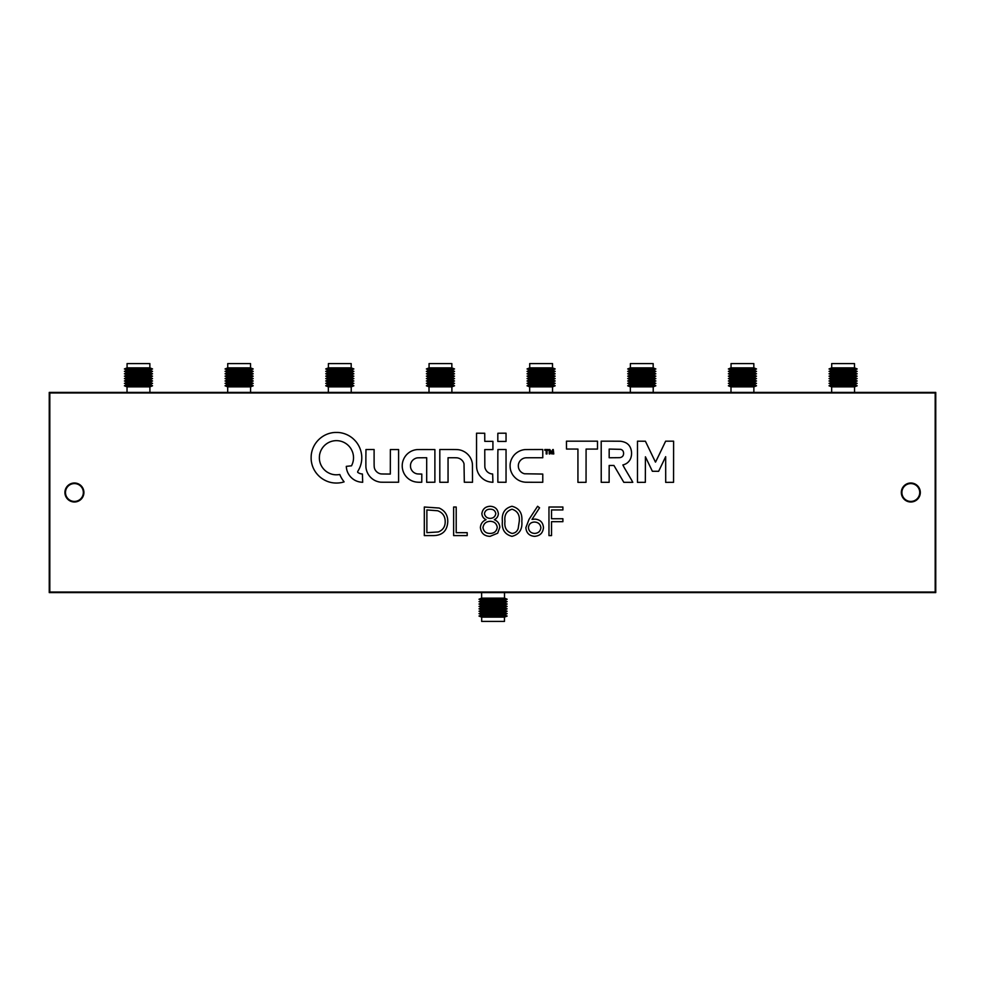 <?xml version="1.0" encoding="UTF-8"?>
<svg xmlns="http://www.w3.org/2000/svg" width="985" height="985" viewBox="0 0 985 985"><rect width="100%" height="100%" fill="white"/><g stroke="black" fill="none" stroke-linecap="round" stroke-linejoin="round"><path stroke-width="1.48" d="M910.817 483.573A8.927 8.927 0 0 0 901.891 492.5A8.927 8.927 0 0 0 910.817 501.427A8.927 8.927 0 0 0 919.731 492.5A8.927 8.927 0 0 0 910.817 483.573M74.417 483.573A8.927 8.927 0 0 0 65.49 492.5A8.927 8.927 0 0 0 74.417 501.427A8.927 8.927 0 0 0 83.343 492.5A8.927 8.927 0 0 0 74.417 483.573M935.75 592.588L935.75 392.412L49.25 392.412L49.25 592.588L935.75 592.588M504.468 617.139L481.677 617.139L479.005 616.044L507.14 616.044L504.468 617.139L504.468 621.412L481.677 621.412L481.677 617.139M505.194 614.431L507.14 613.63L479.005 613.63L480.951 614.431L505.194 614.431L505.194 615.243L480.951 615.243L479.005 616.044M505.194 612.03L507.14 611.229L479.005 611.229L480.951 612.03L505.194 612.03L505.194 612.83L480.951 612.83L479.005 613.63M505.194 609.629L507.14 608.828L479.005 608.828L480.951 609.629L505.194 609.629L505.194 610.429L480.951 610.429L479.005 611.229M505.194 607.228L507.14 606.428L479.005 606.428L480.951 607.228L505.194 607.228L505.194 608.028L480.951 608.028L479.005 608.828M505.194 604.827L507.14 604.027L479.005 604.027L480.951 604.827L505.194 604.827L505.194 605.627L480.951 605.627L479.005 606.428M505.194 602.426L507.14 601.626L479.005 601.626L480.951 602.426L505.194 602.426L505.194 603.226L480.951 603.226L479.005 604.027M505.194 600.025L507.14 599.225L479.005 599.225L480.951 600.025L505.194 600.025L505.194 600.825L480.951 600.825L479.005 601.626M504.505 592.588L504.505 598.141L481.628 598.141L479.005 599.225M831.709 367.861L854.487 367.861L857.172 368.956L829.025 368.956L831.709 367.861L831.709 363.588L854.487 363.588L854.487 367.861M830.971 370.569L829.025 371.37L857.172 371.37L855.226 370.569L830.971 370.569L830.971 369.757L855.226 369.757L857.172 368.956M830.971 372.97L829.025 373.771L857.172 373.771L855.226 372.97L830.971 372.97L830.971 372.17L855.226 372.17L857.172 371.37M830.971 375.371L829.025 376.171L857.172 376.171L855.226 375.371L830.971 375.371L830.971 374.571L855.226 374.571L857.172 373.771M830.971 377.772L829.025 378.572L857.172 378.572L855.226 377.772L830.971 377.772L830.971 376.972L855.226 376.972L857.172 376.171M830.971 380.173L829.025 380.973L857.172 380.973L855.226 380.173L830.971 380.173L830.971 379.373L855.226 379.373L857.172 378.572M830.971 382.574L829.025 383.374L857.172 383.374L855.226 382.574L830.971 382.574L830.971 381.774L855.226 381.774L857.172 380.973M830.971 384.975L829.025 385.775L857.172 385.775L855.226 384.975L830.971 384.975L830.971 384.175L855.226 384.175L857.172 383.374M831.66 392.412L831.66 386.859L854.537 386.859L857.172 385.775M731.042 367.861L753.833 367.861L756.505 368.956L728.371 368.956L731.042 367.861L731.042 363.588L753.833 363.588L753.833 367.861M730.316 370.569L728.371 371.37L756.505 371.37L754.559 370.569L730.316 370.569L730.316 369.757L754.559 369.757L756.505 368.956M730.316 372.97L728.371 373.771L756.505 373.771L754.559 372.97L730.316 372.97L730.316 372.17L754.559 372.17L756.505 371.37M730.316 375.371L728.371 376.171L756.505 376.171L754.559 375.371L730.316 375.371L730.316 374.571L754.559 374.571L756.505 373.771M730.316 377.772L728.371 378.572L756.505 378.572L754.559 377.772L730.316 377.772L730.316 376.972L754.559 376.972L756.505 376.171M730.316 380.173L728.371 380.973L756.505 380.973L754.559 380.173L730.316 380.173L730.316 379.373L754.559 379.373L756.505 378.572M730.316 382.574L728.371 383.374L756.505 383.374L754.559 382.574L730.316 382.574L730.316 381.774L754.559 381.774L756.505 380.973M730.316 384.975L728.371 385.775L756.505 385.775L754.559 384.975L730.316 384.975L730.316 384.175L754.559 384.175L756.505 383.374M730.993 392.412L730.993 386.859L753.87 386.859L756.505 385.775M630.388 367.861L653.166 367.861L655.85 368.956L627.704 368.956L630.388 367.861L630.388 363.588L653.166 363.588L653.166 367.861M629.649 370.569L627.704 371.37L655.85 371.37L653.905 370.569L629.649 370.569L629.649 369.757L653.905 369.757L655.85 368.956M629.649 372.97L627.704 373.771L655.85 373.771L653.905 372.97L629.649 372.97L629.649 372.17L653.905 372.17L655.85 371.37M629.649 375.371L627.704 376.171L655.85 376.171L653.905 375.371L629.649 375.371L629.649 374.571L653.905 374.571L655.85 373.771M629.649 377.772L627.704 378.572L655.85 378.572L653.905 377.772L629.649 377.772L629.649 376.972L653.905 376.972L655.85 376.171M629.649 380.173L627.704 380.973L655.85 380.973L653.905 380.173L629.649 380.173L629.649 379.373L653.905 379.373L655.85 378.572M629.649 382.574L627.704 383.374L655.85 383.374L653.905 382.574L629.649 382.574L629.649 381.774L653.905 381.774L655.85 380.973M629.649 384.975L627.704 385.775L655.85 385.775L653.905 384.975L629.649 384.975L629.649 384.175L653.905 384.175L655.85 383.374M630.338 392.412L630.338 386.859L653.215 386.859L655.85 385.775M529.721 367.861L552.511 367.861L555.183 368.956L527.049 368.956L529.721 367.861L529.721 363.588L552.511 363.588L552.511 367.861M528.994 370.569L527.049 371.37L555.183 371.37L553.238 370.569L528.994 370.569L528.994 369.757L553.238 369.757L555.183 368.956M528.994 372.97L527.049 373.771L555.183 373.771L553.238 372.97L528.994 372.97L528.994 372.17L553.238 372.17L555.183 371.37M528.994 375.371L527.049 376.171L555.183 376.171L553.238 375.371L528.994 375.371L528.994 374.571L553.238 374.571L555.183 373.771M528.994 377.772L527.049 378.572L555.183 378.572L553.238 377.772L528.994 377.772L528.994 376.972L553.238 376.972L555.183 376.171M528.994 380.173L527.049 380.973L555.183 380.973L553.238 380.173L528.994 380.173L528.994 379.373L553.238 379.373L555.183 378.572M528.994 382.574L527.049 383.374L555.183 383.374L553.238 382.574L528.994 382.574L528.994 381.774L553.238 381.774L555.183 380.973M528.994 384.975L527.049 385.775L555.183 385.775L553.238 384.975L528.994 384.975L528.994 384.175L553.238 384.175L555.183 383.374M529.671 392.412L529.671 386.859L552.548 386.859L555.183 385.775M429.066 367.861L451.844 367.861L454.528 368.956L426.382 368.956L429.066 367.861L429.066 363.588L451.844 363.588L451.844 367.861M428.327 370.569L426.382 371.37L454.528 371.37L452.583 370.569L428.327 370.569L428.327 369.757L452.583 369.757L454.528 368.956M428.327 372.97L426.382 373.771L454.528 373.771L452.583 372.97L428.327 372.97L428.327 372.17L452.583 372.17L454.528 371.37M428.327 375.371L426.382 376.171L454.528 376.171L452.583 375.371L428.327 375.371L428.327 374.571L452.583 374.571L454.528 373.771M428.327 377.772L426.382 378.572L454.528 378.572L452.583 377.772L428.327 377.772L428.327 376.972L452.583 376.972L454.528 376.171M428.327 380.173L426.382 380.973L454.528 380.973L452.583 380.173L428.327 380.173L428.327 379.373L452.583 379.373L454.528 378.572M428.327 382.574L426.382 383.374L454.528 383.374L452.583 382.574L428.327 382.574L428.327 381.774L452.583 381.774L454.528 380.973M428.327 384.975L426.382 385.775L454.528 385.775L452.583 384.975L428.327 384.975L428.327 384.175L452.583 384.175L454.528 383.374M429.017 392.412L429.017 386.859L451.893 386.859L454.528 385.775M328.399 367.861L351.189 367.861L353.861 368.956L325.727 368.956L328.399 367.861L328.399 363.588L351.189 363.588L351.189 367.861M327.673 370.569L325.727 371.37L353.861 371.37L351.916 370.569L327.673 370.569L327.673 369.757L351.916 369.757L353.861 368.956M327.673 372.97L325.727 373.771L353.861 373.771L351.916 372.97L327.673 372.97L327.673 372.17L351.916 372.17L353.861 371.37M327.673 375.371L325.727 376.171L353.861 376.171L351.916 375.371L327.673 375.371L327.673 374.571L351.916 374.571L353.861 373.771M327.673 377.772L325.727 378.572L353.861 378.572L351.916 377.772L327.673 377.772L327.673 376.972L351.916 376.972L353.861 376.171M327.673 380.173L325.727 380.973L353.861 380.973L351.916 380.173L327.673 380.173L327.673 379.373L351.916 379.373L353.861 378.572M327.673 382.574L325.727 383.374L353.861 383.374L351.916 382.574L327.673 382.574L327.673 381.774L351.916 381.774L353.861 380.973M327.673 384.975L325.727 385.775L353.861 385.775L351.916 384.975L327.673 384.975L327.673 384.175L351.916 384.175L353.861 383.374M328.35 392.412L328.35 386.859L351.226 386.859L353.861 385.775M227.744 367.861L250.522 367.861L253.207 368.956L225.06 368.956L227.744 367.861L227.744 363.588L250.522 363.588L250.522 367.861M227.006 370.569L225.06 371.37L253.207 371.37L251.261 370.569L227.006 370.569L227.006 369.757L251.261 369.757L253.207 368.956M227.006 372.97L225.06 373.771L253.207 373.771L251.261 372.97L227.006 372.97L227.006 372.17L251.261 372.17L253.207 371.37M227.006 375.371L225.06 376.171L253.207 376.171L251.261 375.371L227.006 375.371L227.006 374.571L251.261 374.571L253.207 373.771M227.006 377.772L225.06 378.572L253.207 378.572L251.261 377.772L227.006 377.772L227.006 376.972L251.261 376.972L253.207 376.171M227.006 380.173L225.06 380.973L253.207 380.973L251.261 380.173L227.006 380.173L227.006 379.373L251.261 379.373L253.207 378.572M227.006 382.574L225.06 383.374L253.207 383.374L251.261 382.574L227.006 382.574L227.006 381.774L251.261 381.774L253.207 380.973M227.006 384.975L225.06 385.775L253.207 385.775L251.261 384.975L227.006 384.975L227.006 384.175L251.261 384.175L253.207 383.374M227.695 392.412L227.695 386.859L250.572 386.859L253.207 385.775M127.077 367.861L149.868 367.861L152.54 368.956L124.406 368.956L127.077 367.861L127.077 363.588L149.868 363.588L149.868 367.861M126.351 370.569L124.406 371.37L152.54 371.37L150.594 370.569L126.351 370.569L126.351 369.757L150.594 369.757L152.54 368.956M126.351 372.97L124.406 373.771L152.54 373.771L150.594 372.97L126.351 372.97L126.351 372.17L150.594 372.17L152.54 371.37M126.351 375.371L124.406 376.171L152.54 376.171L150.594 375.371L126.351 375.371L126.351 374.571L150.594 374.571L152.54 373.771M126.351 377.772L124.406 378.572L152.54 378.572L150.594 377.772L126.351 377.772L126.351 376.972L150.594 376.972L152.54 376.171M126.351 380.173L124.406 380.973L152.54 380.973L150.594 380.173L126.351 380.173L126.351 379.373L150.594 379.373L152.54 378.572M126.351 382.574L124.406 383.374L152.54 383.374L150.594 382.574L126.351 382.574L126.351 381.774L150.594 381.774L152.54 380.973M126.351 384.975L124.406 385.775L152.54 385.775L150.594 384.975L126.351 384.975L126.351 384.175L150.594 384.175L152.54 383.374M127.028 392.412L127.028 386.859L149.905 386.859L152.54 385.775M630.338 482.354L630.338 482.354A96.025 96.025 0 0 0 631.717 482.342A356.065 356.065 0 0 0 632.801 482.318L631.36 479.695A1175.105 1175.105 0 0 0 629.723 476.9A2294.053 2294.053 0 0 0 627.79 473.613A5493.505 5493.505 0 0 1 625.844 470.313A2779.313 2779.313 0 0 1 624.207 467.53L622.865 464.945A0.899 0.899 0 0 0 623.148 464.908A46.086 46.086 0 0 0 623.973 464.625A28.134 28.134 0 0 0 624.81 464.317A9.148 9.148 0 0 0 625.413 464.046A10.072 10.072 0 0 0 626.903 463.184A10.7 10.7 0 0 0 630.942 457.606A14.184 14.184 0 0 0 631.373 455.735A15.477 15.477 0 0 0 631.471 451.721A13.531 13.531 0 0 0 630.412 447.683A9.887 9.887 0 0 0 624.909 442.363A15.982 15.982 0 0 0 620.649 441.28A7.08 7.08 0 0 0 619.959 441.231A505.12 505.12 0 0 0 617.657 441.206A475.521 475.521 0 0 0 614.603 441.194A1516.346 1516.346 0 0 0 610.503 441.181L601.195 441.181L601.232 482.318L609.124 482.318L609.173 465.462L613.926 465.474L623.813 482.318L628.332 482.342A408.11 408.11 0 0 0 630.338 482.354M655.493 462.113L655.456 462.088A0.886 0.886 0 0 1 655.407 461.99L653.942 458.961A3792.102 3792.102 0 0 1 652.316 455.587A7321.924 7321.924 0 0 1 650.395 451.598L645.409 441.231L637.48 441.181L637.48 482.367L645.335 482.318L645.421 456.806L652.365 471.261L658.645 471.298L665.663 456.695L665.7 482.367L673.555 482.318L673.605 441.181L665.638 441.181L660.59 451.696A2351.872 2351.872 0 0 1 658.239 456.584A425.101 425.101 0 0 1 656.712 459.712A1997.839 1997.839 0 0 1 655.53 462.088L655.493 462.113M419.733 482.268A29.944 29.944 0 0 0 420.263 482.268L421.765 482.231L421.802 474.068L419.635 474.019A69.873 69.873 0 0 1 418.65 473.982A28.109 28.109 0 0 1 417.874 473.945A18.543 18.543 0 0 1 417.283 473.896A2.918 2.918 0 0 1 416.914 473.834A9.013 9.013 0 0 1 414.808 473.071A7.979 7.979 0 0 1 411.668 470.153A8.496 8.496 0 0 1 410.77 468.146A5.418 5.418 0 0 1 410.597 467.358A11.992 11.992 0 0 1 410.486 465.388A6.144 6.144 0 0 1 410.56 464.551A7.929 7.929 0 0 1 414.463 458.911A8.902 8.902 0 0 1 416.704 457.976A3.965 3.965 0 0 1 417.258 457.877A9.788 9.788 0 0 1 417.972 457.828A40.311 40.311 0 0 1 419.167 457.791A973.734 973.734 0 0 1 422.036 457.766L426.69 457.729L426.69 482.281L434.89 482.231L434.89 449.554L426.345 449.542A1043.534 1043.534 0 0 0 423.021 449.542A628.479 628.479 0 0 0 420.09 449.554A1124.882 1124.882 0 0 0 417.603 449.579A6.661 6.661 0 0 0 417.037 449.603A16.154 16.154 0 0 0 403.616 459.269A15.834 15.834 0 0 0 402.249 464.797A17.028 17.028 0 0 0 402.569 469.242A16.216 16.216 0 0 0 412.21 480.963A15.243 15.243 0 0 0 414.587 481.739A17.705 17.705 0 0 0 417.221 482.158A29.944 29.944 0 0 0 419.733 482.268M551.514 452.768L551.501 452.755A212.735 212.735 0 0 1 551.329 452.287A37.738 37.738 0 0 1 551.132 451.77A73.493 73.493 0 0 1 550.91 451.155L549.815 449.529A5.319 5.319 0 0 0 549.568 449.517A1.12 1.12 0 0 0 549.396 449.529L549.224 449.702A151.555 151.555 0 0 0 549.224 450.305A57.573 57.573 0 0 0 549.211 451.007A102.514 102.514 0 0 0 549.224 451.819L549.248 453.925L550.012 453.925L550.098 451.007L551.834 453.974L552.93 450.896L553.016 453.925L553.792 453.925L553.25 449.529A1.982 1.982 0 0 0 552.856 449.542L552.671 449.665A1.428 1.428 0 0 0 552.523 449.973A233.457 233.457 0 0 0 552.019 451.413A51.319 51.319 0 0 1 551.846 451.93A26.423 26.423 0 0 1 551.686 452.374A124.578 124.578 0 0 1 551.538 452.755L551.514 452.768M336.377 483.044A27.482 27.482 0 0 0 339.234 482.896A24.391 24.391 0 0 0 341.758 482.502A13.839 13.839 0 0 0 342.263 482.379A57.118 57.118 0 0 0 342.977 482.194A62.621 62.621 0 0 0 343.679 482.01A6.452 6.452 0 0 0 344.06 481.887L344.085 481.837A2.339 2.339 0 0 0 343.974 481.653A3.768 3.768 0 0 0 343.802 481.406A14.418 14.418 0 0 0 343.531 481.062A19.22 19.22 0 0 1 342.571 479.757A30.055 30.055 0 0 1 340.748 476.654A18.407 18.407 0 0 1 340.084 475.201A17.915 17.915 0 0 0 339.985 474.967A11.13 11.13 0 0 0 339.899 474.758A16.548 16.548 0 0 0 339.825 474.585L339.788 474.548A6.587 6.587 0 0 0 339.554 474.536A4.556 4.556 0 0 0 339.32 474.573A8.028 8.028 0 0 0 339.062 474.61A5.627 5.627 0 0 1 338.705 474.659A25.228 25.228 0 0 1 338.187 474.708A28.159 28.159 0 0 1 337.596 474.758A24.022 24.022 0 0 1 337.042 474.782A17.324 17.324 0 0 1 334.962 474.745A16.043 16.043 0 0 1 330.948 473.908A18.186 18.186 0 0 1 329.002 473.096A19.54 19.54 0 0 1 327.759 472.443A14.824 14.824 0 0 1 325.616 470.953A19.786 19.786 0 0 1 324.57 470.017A17.496 17.496 0 0 1 322.686 467.863A16.782 16.782 0 0 1 320.125 462.815A17.816 17.816 0 0 1 319.497 460.007A11.832 11.832 0 0 1 319.386 458.727A25.278 25.278 0 0 1 319.485 455.636A10.921 10.921 0 0 1 319.669 454.393A18.58 18.58 0 0 1 320.371 451.93A17.065 17.065 0 0 1 339.96 441.021A16.45 16.45 0 0 1 343.137 442.031A17.274 17.274 0 0 1 350.808 448.495A12.214 12.214 0 0 1 351.3 449.345A21.83 21.83 0 0 1 352.285 451.413A14.627 14.627 0 0 1 352.655 452.386A16.917 16.917 0 0 1 351.916 464.957L351.522 465.806L346.314 466.361A7.03 7.03 0 0 0 346.338 467.038A22.064 22.064 0 0 0 346.449 467.949A23.258 23.258 0 0 0 346.597 468.885A13.987 13.987 0 0 0 346.769 469.71A16.671 16.671 0 0 0 355.326 480.483A17.311 17.311 0 0 0 356.89 481.173A15.132 15.132 0 0 0 358.454 481.677A16.068 16.068 0 0 0 360.116 482.034A22.409 22.409 0 0 0 361.938 482.231L362.689 482.293L362.418 474.007A20.894 20.894 0 0 0 362.258 473.994L362.012 473.957A163.916 163.916 0 0 0 361.717 473.92A166.871 166.871 0 0 0 361.421 473.883A6.378 6.378 0 0 1 360.448 473.674A9.308 9.308 0 0 1 358.454 472.837A5.245 5.245 0 0 1 357.678 472.295L357.727 471.421A24.908 24.908 0 0 0 360.929 451.327A24.034 24.034 0 0 0 360.128 448.815A26.324 26.324 0 0 0 357.703 444.013A24.859 24.859 0 0 0 356.151 441.846A17.668 17.668 0 0 0 355.4 440.985A37.639 37.639 0 0 0 353.455 439.002A17.262 17.262 0 0 0 352.605 438.251A26.312 26.312 0 0 0 349.601 436.109A25.167 25.167 0 0 0 342.915 433.252A25.782 25.782 0 0 0 339.308 432.563A14.738 14.738 0 0 0 338.077 432.477A51.035 51.035 0 0 0 334.678 432.477A14.11 14.11 0 0 0 333.459 432.575A25.967 25.967 0 0 0 329.433 433.388A25.019 25.019 0 0 0 322.083 436.872A25.733 25.733 0 0 0 316.013 442.77A25.142 25.142 0 0 0 311.272 454.824A16.868 16.868 0 0 0 311.174 456.104A42.49 42.49 0 0 0 311.161 459.355A16.006 16.006 0 0 0 311.26 460.611A25.992 25.992 0 0 0 312.11 464.797A24.81 24.81 0 0 0 315.779 472.381A25.979 25.979 0 0 0 318.549 475.632A27.482 27.482 0 0 0 320.1 477.072A24.034 24.034 0 0 0 323.412 479.436A26.275 26.275 0 0 0 325.247 480.434A30.436 30.436 0 0 0 326.823 481.16A22.987 22.987 0 0 0 329.864 482.194A28.146 28.146 0 0 0 331.502 482.576A22.335 22.335 0 0 0 333.964 482.933A27.482 27.482 0 0 0 336.377 483.044M901.324 492.5A9.493 9.493 0 0 0 910.817 501.993A9.493 9.493 0 0 0 920.31 492.5A9.493 9.493 0 0 0 910.817 483.007A9.493 9.493 0 0 0 901.324 492.5M64.924 492.5A9.493 9.493 0 0 0 74.417 501.993A9.493 9.493 0 0 0 83.91 492.5A9.493 9.493 0 0 0 74.417 483.007A9.493 9.493 0 0 0 64.924 492.5M365.977 449.542L365.866 458.173A5555.683 5555.683 0 0 0 365.891 466.114A13.765 13.765 0 0 0 365.952 467.444A16.659 16.659 0 0 0 374.866 480.471A17.201 17.201 0 0 0 380.148 482.121A5.775 5.775 0 0 0 380.85 482.182A171.058 171.058 0 0 0 382.636 482.219A288.199 288.199 0 0 0 385.32 482.231A1968.19 1968.19 0 0 0 389.764 482.231L398.593 482.231L398.593 449.554L390.356 449.554L390.319 474.056L385.751 474.019A679.441 679.441 0 0 1 383.19 473.994A55.16 55.16 0 0 1 381.872 473.957A18.001 18.001 0 0 1 381.072 473.92A3.644 3.644 0 0 1 380.542 473.834A8.348 8.348 0 0 1 375.236 469.98A7.474 7.474 0 0 1 374.411 467.973A6.427 6.427 0 0 1 374.238 467.001A21.301 21.301 0 0 1 374.152 465.646A86.397 86.397 0 0 1 374.115 463.332A1967.895 1967.895 0 0 1 374.103 457.89L374.103 449.505L370.04 449.505A295.869 295.869 0 0 0 368.488 449.517A153.709 153.709 0 0 0 367.159 449.529A1115.549 1115.549 0 0 0 365.977 449.542M453.925 457.754A124.75 124.75 0 0 1 455.402 457.766A112.142 112.142 0 0 1 456.584 457.803A5.701 5.701 0 0 1 457.102 457.84A8.385 8.385 0 0 1 463.024 461.559A8.779 8.779 0 0 1 464.021 463.8L464.317 482.231L472.517 482.281L472.48 473.034A3207.111 3207.111 0 0 0 472.455 466.274A48.807 48.807 0 0 0 472.394 464.218A10.133 10.133 0 0 0 472.258 462.925A15.12 15.12 0 0 0 471.938 461.522A16.154 16.154 0 0 0 463.615 451.339A15.883 15.883 0 0 0 459.429 449.862A12.928 12.928 0 0 0 458.074 449.665A26.952 26.952 0 0 0 456.449 449.566A93.809 93.809 0 0 0 453.839 449.517A1594.099 1594.099 0 0 0 448.2 449.505L439.815 449.505L439.815 482.281L448.052 482.281L448.052 457.742L452.189 457.742A236.646 236.646 0 0 1 453.925 457.754M497.942 449.554L497.831 454.467A3388.191 3388.191 0 0 0 497.831 459.736A6611.418 6611.418 0 0 0 497.831 465.979L497.856 482.231L506.044 482.281L506.044 449.505L501.968 449.505A476.937 476.937 0 0 0 499.9 449.517A53.769 53.769 0 0 0 498.73 449.529A70.723 70.723 0 0 0 497.942 449.554M525.497 449.579A7.979 7.979 0 0 0 524.894 449.603A15.169 15.169 0 0 0 521.927 450.17A16.794 16.794 0 0 0 516.411 452.989A16.08 16.08 0 0 0 514.158 455.082A15.477 15.477 0 0 0 512.902 456.732A17.545 17.545 0 0 0 510.981 460.537A14.738 14.738 0 0 0 510.427 462.507A17.792 17.792 0 0 0 510.242 463.479A13.162 13.162 0 0 0 510.144 464.403A14.221 14.221 0 0 0 510.095 465.351A24.403 24.403 0 0 0 510.107 466.447A18.826 18.826 0 0 0 510.255 468.257A14.516 14.516 0 0 0 511.08 471.556A18.149 18.149 0 0 0 511.806 473.206A19.257 19.257 0 0 0 512.434 474.351A12.509 12.509 0 0 0 513.062 475.324A13.334 13.334 0 0 0 513.813 476.26A24.76 24.76 0 0 0 514.749 477.294A17.114 17.114 0 0 0 517.002 479.239A15.464 15.464 0 0 0 522.247 481.69A17.779 17.779 0 0 0 525.227 482.194A11.882 11.882 0 0 0 526.015 482.231A499.838 499.838 0 0 0 528.28 482.256A468.601 468.601 0 0 0 531.124 482.268A977.218 977.218 0 0 0 534.547 482.281L542.772 482.281L542.772 474.056L524.488 473.773A9.444 9.444 0 0 1 522.444 472.948A7.794 7.794 0 0 1 519.477 470.067A8.877 8.877 0 0 1 518.615 468.084A5.922 5.922 0 0 1 518.442 467.309A10.65 10.65 0 0 1 518.332 465.486A5.959 5.959 0 0 1 518.393 464.698A8.2 8.2 0 0 1 525.485 457.84A6.045 6.045 0 0 1 526.113 457.791A357.937 357.937 0 0 1 528.132 457.766A364.068 364.068 0 0 1 530.841 457.754A1218.334 1218.334 0 0 1 534.51 457.742L542.772 457.742L542.772 449.505L534.252 449.517A1033.573 1033.573 0 0 0 530.927 449.529A632.813 632.813 0 0 0 527.985 449.554A1049.185 1049.185 0 0 0 525.497 449.579M521.828 521.324C522.542 529.462 519.255 534.473 511.954 536.345C504.751 534.436 501.574 529.425 502.399 521.324C501.55 513.197 504.739 508.186 511.954 506.278C519.255 508.149 522.542 513.16 521.828 521.324M551.526 535.606L548.965 535.606L548.965 507.016L562.891 507.016L562.891 509.947L551.526 509.947L551.526 518.738L562.891 518.738L562.891 521.681L551.526 521.681L551.526 535.606M447.769 521.668C447.227 530.878 442.363 535.52 433.166 535.606L424.313 535.606L424.313 507.016L439.15 508.038C444.949 510.649 447.83 515.192 447.769 521.668M935.184 592.022L935.184 392.978L49.816 392.978L49.816 592.022L935.184 592.022M548.386 449.554L544.828 449.505L544.828 450.28L546.195 450.28L546.195 453.974L547.02 453.925L547.057 450.293L548.386 449.554L544.828 449.505M597.501 441.181L566.449 441.181L566.486 449.037L577.936 449.074L577.936 482.367L586.05 482.318L586.087 449.074L597.501 449.074L597.501 441.181M476.543 450.108A10669.274 10669.274 0 0 0 476.543 462.519A149.326 149.326 0 0 0 476.592 466.213A23.751 23.751 0 0 0 476.74 468.257A12.423 12.423 0 0 0 477.048 469.968A16.831 16.831 0 0 0 477.762 472.111A15.366 15.366 0 0 0 480.015 475.94A18.099 18.099 0 0 0 481.566 477.651A17.004 17.004 0 0 0 483.844 479.498A15.268 15.268 0 0 0 489.126 481.788A19.983 19.983 0 0 0 492.168 482.231L492.919 482.293L492.648 474.007A5.171 5.171 0 0 0 492.5 473.994A22.778 22.778 0 0 0 492.291 473.97A25.364 25.364 0 0 0 492.057 473.933A21.35 21.35 0 0 0 491.835 473.92A6.304 6.304 0 0 1 490.419 473.613A8.803 8.803 0 0 1 487.637 472.074A7.055 7.055 0 0 1 486.122 470.337A12.103 12.103 0 0 1 485.273 468.675A6.599 6.599 0 0 1 485.014 467.912A3.509 3.509 0 0 1 484.891 467.247A18.678 18.678 0 0 1 484.842 466.2A103.61 103.61 0 0 1 484.817 464.267A5227.851 5227.851 0 0 1 484.792 458.407L484.768 449.591L492.919 449.591L492.919 441.354L484.78 441.354L484.731 433.252L476.543 433.203L476.543 450.108M499.099 433.228A1115.549 1115.549 0 0 0 497.93 433.24L497.844 433.314A1115.549 1115.549 0 0 0 497.831 434.496A153.709 153.709 0 0 0 497.819 435.826A295.869 295.869 0 0 0 497.819 437.377L497.819 441.44L506.044 441.44L506.044 433.203L501.993 433.203A295.869 295.869 0 0 0 500.429 433.215A153.709 153.709 0 0 0 499.099 433.228M525.867 527.64L529.056 519.329L537.601 506.278L539.571 507.829L532.011 519.39L534.978 519.107C540.174 519.563 543.006 522.395 543.461 527.578C542.957 532.996 539.989 535.914 534.523 536.345C529.216 535.865 526.322 532.959 525.867 527.64M490.247 506.278C495.012 506.573 497.721 509.048 498.361 513.702C498.188 516.448 496.834 518.442 494.31 519.674C497.696 521.151 499.543 523.688 499.838 527.283L497.671 533.205L490.074 536.345C484.3 536.16 481.074 533.217 480.397 527.517C480.692 523.823 482.564 521.213 486.048 519.674C483.475 518.442 482.084 516.423 481.862 513.616C482.625 508.95 485.42 506.512 490.247 506.278M467.198 535.606L453.642 535.606L453.642 507.016L456.203 507.016L456.203 532.676L467.198 532.676L467.198 535.606M426.874 509.947L426.874 532.676L438.325 531.949C442.918 530.115 445.22 526.679 445.208 521.668C445.183 516.263 442.671 512.619 437.672 510.747L426.874 509.947M547.02 453.925L547.057 450.293L548.386 450.231M586.05 482.318L586.087 449.074M540.9 527.738C540.346 524.106 538.204 522.21 534.436 522.038C530.804 522.247 528.797 524.143 528.428 527.738C528.908 531.309 530.989 533.205 534.658 533.414C538.327 533.205 540.408 531.309 540.9 527.738M512.04 509.208C506.536 510.944 504.172 514.97 504.96 521.311C504.172 527.64 506.536 531.678 512.04 533.414C515.13 533.131 517.174 531.494 518.184 528.502L519.267 521.311C519.92 515.007 517.507 510.969 512.04 509.208M495.8 513.604C495.172 510.612 493.276 509.146 490.111 509.208C486.935 509.208 485.051 510.698 484.435 513.653C485.088 516.669 487.009 518.245 490.21 518.381C493.387 518.233 495.246 516.645 495.8 513.604M497.265 527.332C496.588 523.503 494.261 521.496 490.271 521.311C486.073 521.471 483.635 523.564 482.97 527.603C483.635 531.481 486.011 533.427 490.111 533.414C494.248 533.341 496.637 531.321 497.265 527.332M550.098 451.007L551.834 453.974M421.765 482.231L421.802 474.068M390.356 449.554L390.319 474.056M665.663 456.695L665.7 482.367L673.555 482.318L673.605 441.181M609.124 482.318L609.173 465.462M601.195 441.181L601.232 482.318M622.889 450.834A3.374 3.374 0 0 0 622.003 449.96A5.171 5.171 0 0 0 620.772 449.345L609.173 449.074L609.173 457.754L614.505 457.717A1059.798 1059.798 0 0 0 617.583 457.693A67.879 67.879 0 0 0 619.036 457.668A20.944 20.944 0 0 0 619.91 457.631A2.684 2.684 0 0 0 620.402 457.545A5.528 5.528 0 0 0 621.781 456.966A3.497 3.497 0 0 0 623.382 454.898A5.504 5.504 0 0 0 623.406 451.98A3.509 3.509 0 0 0 622.889 450.834M505.194 615.243L507.14 616.044M505.194 612.83L507.14 613.63M505.194 610.429L507.14 611.229M505.194 608.028L507.14 608.828M505.194 605.627L507.14 606.428M505.194 603.226L507.14 604.027M505.194 600.825L507.14 601.626M504.505 598.141L507.14 599.225M481.628 592.588L481.628 598.141M480.951 600.025L480.951 600.825M480.951 602.426L480.951 603.226M480.951 604.827L480.951 605.627M480.951 607.228L480.951 608.028M480.951 609.629L480.951 610.429M480.951 612.03L480.951 612.83M480.951 614.431L480.951 615.243M830.971 369.757L829.025 368.956M830.971 372.17L829.025 371.37M830.971 374.571L829.025 373.771M830.971 376.972L829.025 376.171M830.971 379.373L829.025 378.572M830.971 381.774L829.025 380.973M830.971 384.175L829.025 383.374M831.66 386.859L829.025 385.775M854.537 392.412L854.537 386.859M855.226 384.975L855.226 384.175M855.226 382.574L855.226 381.774M855.226 380.173L855.226 379.373M855.226 377.772L855.226 376.972M855.226 375.371L855.226 374.571M855.226 372.97L855.226 372.17M855.226 370.569L855.226 369.757M730.316 369.757L728.371 368.956M730.316 372.17L728.371 371.37M730.316 374.571L728.371 373.771M730.316 376.972L728.371 376.171M730.316 379.373L728.371 378.572M730.316 381.774L728.371 380.973M730.316 384.175L728.371 383.374M730.993 386.859L728.371 385.775M753.87 392.412L753.87 386.859M754.559 384.975L754.559 384.175M754.559 382.574L754.559 381.774M754.559 380.173L754.559 379.373M754.559 377.772L754.559 376.972M754.559 375.371L754.559 374.571M754.559 372.97L754.559 372.17M754.559 370.569L754.559 369.757M629.649 369.757L627.704 368.956M629.649 372.17L627.704 371.37M629.649 374.571L627.704 373.771M629.649 376.972L627.704 376.171M629.649 379.373L627.704 378.572M629.649 381.774L627.704 380.973M629.649 384.175L627.704 383.374M630.338 386.859L627.704 385.775M653.215 392.412L653.215 386.859M653.905 384.975L653.905 384.175M653.905 382.574L653.905 381.774M653.905 380.173L653.905 379.373M653.905 377.772L653.905 376.972M653.905 375.371L653.905 374.571M653.905 372.97L653.905 372.17M653.905 370.569L653.905 369.757M528.994 369.757L527.049 368.956M528.994 372.17L527.049 371.37M528.994 374.571L527.049 373.771M528.994 376.972L527.049 376.171M528.994 379.373L527.049 378.572M528.994 381.774L527.049 380.973M528.994 384.175L527.049 383.374M529.671 386.859L527.049 385.775M552.548 392.412L552.548 386.859M553.238 384.975L553.238 384.175M553.238 382.574L553.238 381.774M553.238 380.173L553.238 379.373M553.238 377.772L553.238 376.972M553.238 375.371L553.238 374.571M553.238 372.97L553.238 372.17M553.238 370.569L553.238 369.757M428.327 369.757L426.382 368.956M428.327 372.17L426.382 371.37M428.327 374.571L426.382 373.771M428.327 376.972L426.382 376.171M428.327 379.373L426.382 378.572M428.327 381.774L426.382 380.973M428.327 384.175L426.382 383.374M429.017 386.859L426.382 385.775M451.893 392.412L451.893 386.859M452.583 384.975L452.583 384.175M452.583 382.574L452.583 381.774M452.583 380.173L452.583 379.373M452.583 377.772L452.583 376.972M452.583 375.371L452.583 374.571M452.583 372.97L452.583 372.17M452.583 370.569L452.583 369.757M327.673 369.757L325.727 368.956M327.673 372.17L325.727 371.37M327.673 374.571L325.727 373.771M327.673 376.972L325.727 376.171M327.673 379.373L325.727 378.572M327.673 381.774L325.727 380.973M327.673 384.175L325.727 383.374M328.35 386.859L325.727 385.775M351.226 392.412L351.226 386.859M351.916 384.975L351.916 384.175M351.916 382.574L351.916 381.774M351.916 380.173L351.916 379.373M351.916 377.772L351.916 376.972M351.916 375.371L351.916 374.571M351.916 372.97L351.916 372.17M351.916 370.569L351.916 369.757M227.006 369.757L225.06 368.956M227.006 372.17L225.06 371.37M227.006 374.571L225.06 373.771M227.006 376.972L225.06 376.171M227.006 379.373L225.06 378.572M227.006 381.774L225.06 380.973M227.006 384.175L225.06 383.374M227.695 386.859L225.06 385.775M250.572 392.412L250.572 386.859M251.261 384.975L251.261 384.175M251.261 382.574L251.261 381.774M251.261 380.173L251.261 379.373M251.261 377.772L251.261 376.972M251.261 375.371L251.261 374.571M251.261 372.97L251.261 372.17M251.261 370.569L251.261 369.757M126.351 369.757L124.406 368.956M126.351 372.17L124.406 371.37M126.351 374.571L124.406 373.771M126.351 376.972L124.406 376.171M126.351 379.373L124.406 378.572M126.351 381.774L124.406 380.973M126.351 384.175L124.406 383.374M127.028 386.859L124.406 385.775M149.905 392.412L149.905 386.859M150.594 384.975L150.594 384.175M150.594 382.574L150.594 381.774M150.594 380.173L150.594 379.373M150.594 377.772L150.594 376.972M150.594 375.371L150.594 374.571M150.594 372.97L150.594 372.17M150.594 370.569L150.594 369.757"/></g></svg>
